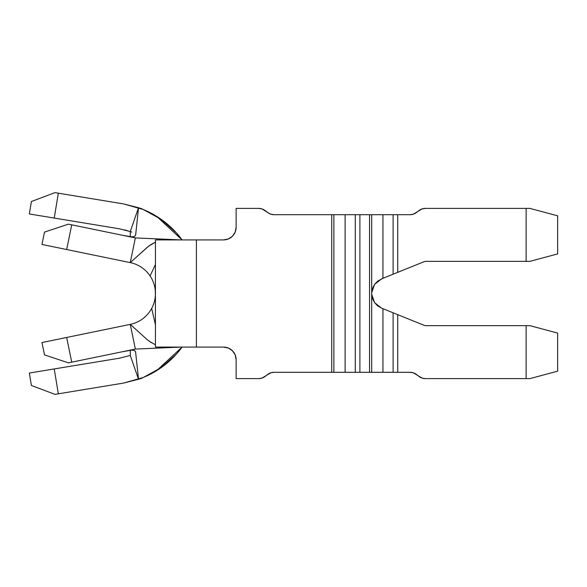 <?xml version="1.0" encoding="UTF-8"?>
<svg xmlns="http://www.w3.org/2000/svg" width="587" height="587" viewBox="0 0 587 587"><rect width="100%" height="100%" fill="white"/><g stroke="black" fill="none" stroke-linecap="round" stroke-linejoin="round"><path stroke-width="0.88" d="M135.626 235.13L138.532 207.732L123.541 203.924L141.408 208.583L156.509 216.221L182.095 239.914A90.78 90.78 0 0 0 138.532 207.732A90.78 90.78 0 0 1 182.065 239.914L176.496 233.032L161.242 219.399L143.25 209.508L123.541 203.924L138.532 207.732L135.685 234.793L134.614 236.444L131.855 236.884L123.446 235.475M123.541 383.076L143.257 377.492L161.249 367.594L176.489 353.983L182.073 347.086A90.78 90.78 0 0 1 138.532 379.268L135.56 351.65L138.532 379.268A90.78 90.78 0 0 0 182.065 347.086L156.509 370.779L141.408 378.417L123.541 383.076L138.532 379.268L130.27 355.443L138.532 379.268L123.541 383.076L58.333 393.818L123.541 383.076M155.438 242.189L151.086 244.463L147.073 247.465L130.27 262.624L135.355 237.926L180.657 239.914L135.355 237.926L130.27 262.624L148.628 246.166L155.438 242.189L155.438 239.914L155.438 347.086L196.41 347.086L196.41 239.914L223.522 239.914L228.35 238.953L232.437 236.223L235.174 232.129L236.128 227.308L236.128 208.392L236.128 227.308A12.606 12.606 0 0 1 223.522 239.914L228.35 238.953M155.438 344.811L149.032 341.135M41.956 342.551L130.27 324.376L135.355 349.074L180.657 347.086L135.355 349.074L130.27 324.376L147.073 339.535L130.27 324.376L66.661 337.466L71.739 362.164L135.355 349.074L68.43 362.847L44.502 354.9L41.956 342.551L66.661 337.466L71.739 362.164L68.43 362.847L44.502 354.9L41.956 342.551L66.661 337.466M151.688 308.41A31.522 31.522 0 0 1 130.27 324.376A31.522 31.522 0 0 0 151.688 308.41L155.438 324.684L151.688 308.41A31.522 31.522 0 0 0 155.43 294.204A31.522 31.522 0 0 1 151.688 308.41M155.291 290.455A31.522 31.522 0 0 0 150.096 275.941L155.438 264.524L150.096 275.941A31.522 31.522 0 0 0 130.27 262.624L41.956 244.449L44.502 232.1L68.43 224.153L135.355 237.926L71.739 224.836L66.661 249.534L130.27 262.624A31.522 31.522 0 0 1 155.438 293.463M258.823 208.392L262.015 208.906L267.907 212.677L264.876 210.41A10.089 10.089 0 0 0 258.823 208.392L236.128 208.392L258.823 208.392L262.015 208.906L264.876 210.41M270.768 214.182L273.96 214.695A10.089 10.089 0 0 1 267.907 212.677L270.768 214.182L273.96 214.695L331.714 214.695L273.96 214.695M410.13 214.695L413.321 214.182L416.183 212.677A10.089 10.089 0 0 1 410.13 214.695L397.729 214.695L410.13 214.695L413.321 214.182L422.068 208.906L425.259 208.392L526.128 208.392L526.128 261.347L426.162 261.347A6.303 6.303 0 0 0 423.807 261.809L397.729 272.339L397.729 214.695L371.696 214.695L382.937 214.695L382.937 278.319L377.668 281.129L374.594 284.357L372.547 288.32L371.696 292.7L371.696 214.695L331.714 214.695L331.714 372.305L273.96 372.305L270.768 372.818L262.015 378.094L258.823 378.608L236.128 378.608L258.823 378.608A10.089 10.089 0 0 0 264.876 376.59L267.907 374.323A10.089 10.089 0 0 1 273.96 372.305L359.904 372.305L359.904 214.695L369.539 214.695L369.539 372.305L359.904 372.305L397.729 372.305L397.729 314.661L423.807 325.191A6.303 6.303 0 0 0 426.162 325.653L526.128 325.653L526.128 378.608L425.259 378.608L422.068 378.094L413.321 372.818L410.13 372.305L397.729 372.305L410.13 372.305A10.089 10.089 0 0 1 416.183 374.323L413.321 372.818L410.13 372.305M228.35 348.047L223.522 347.086L196.41 347.086L223.522 347.086A12.606 12.606 0 0 1 236.128 359.692L236.128 378.608L236.128 359.692L235.174 354.871L232.437 350.777L228.35 348.047L223.522 347.086M381.528 278.884L374.594 284.357L381.528 278.884L423.807 261.809A6.303 6.303 0 0 1 426.162 261.347L529.914 261.347L557.65 253.914L557.65 215.825L529.914 208.392L425.259 208.392A10.089 10.089 0 0 0 419.206 210.41L416.183 212.677M416.183 374.323L419.206 376.59A10.089 10.089 0 0 0 425.259 378.608L529.914 378.608L557.65 371.175L557.65 333.086L529.914 325.653L426.162 325.653A6.303 6.303 0 0 1 423.807 325.191L381.528 308.116L374.594 302.643L381.528 308.116L393.107 312.79L393.107 372.305L382.937 372.305L382.937 308.681L382.937 372.305L371.696 372.305L371.696 292.7L374.594 284.357M235.174 232.129L236.128 227.308M264.876 376.59L262.015 378.094M374.594 302.643L371.696 294.3L372.547 298.68L374.594 302.643L377.668 305.871L381.528 308.116M385.644 277.225L382.937 278.319L382.937 214.695L393.107 214.695L393.107 274.21L385.644 277.225L397.729 272.339L397.729 214.695L393.107 214.695L393.107 274.21L395.205 273.359M355.282 372.305L345.112 372.305L345.112 214.695L355.282 214.695L355.282 372.305L359.904 372.305L359.904 214.695L355.282 214.695L355.282 372.305M345.112 214.695L345.112 372.305L333.871 372.305L333.871 214.695L345.112 214.695M395.205 313.641L393.107 312.79L393.107 372.305L397.729 372.305L397.729 314.661L385.644 309.775M529.914 378.608L526.128 378.608L526.128 325.653L529.914 325.653L557.65 333.086L557.65 371.175L529.914 378.608M529.914 261.347L526.128 261.347L526.128 208.392L529.914 208.392L557.65 215.825L557.65 253.914L529.914 261.347M371.696 372.305L371.696 214.695L369.539 214.695L369.539 372.305L371.696 372.305M331.714 214.695L331.714 372.305L333.871 372.305L333.871 214.695L331.714 214.695M223.522 239.914L155.438 239.914L155.438 347.086L196.41 347.086L196.41 239.914L155.438 239.914M147.073 339.535L151.299 342.661M41.956 244.449L66.661 249.534L41.956 244.449L44.502 232.1L68.43 224.153L71.739 224.836L66.661 249.534M122.705 235.321L131.855 236.884L134.614 236.444L135.685 234.793M130.27 350.256L130.27 355.443L130.27 350.256M123.446 351.525L131.848 350.116L134.614 350.556L135.685 352.207L134.614 350.556L131.848 350.116L122.705 351.679M130.27 236.744L130.27 231.557L130.27 236.744M118.038 326.893L117.51 327.003M138.532 207.732L130.27 231.557M130.27 355.443L119.447 358.195L54.231 368.937L58.333 393.818L54.231 368.937L29.35 373.038L31.397 385.476L54.995 394.369L58.333 393.818L54.995 394.369L31.397 385.476L29.35 373.038L119.447 358.195L130.27 355.443M123.541 203.924L54.995 192.631L31.397 201.524L29.35 213.962L119.447 228.805L130.27 231.549L119.447 228.805L54.231 218.063L58.333 193.182L54.231 218.063L29.35 213.962L31.397 201.524L54.995 192.631L123.541 203.924M131.796 232.107L124.517 229.847M155.284 290.418L155.438 297.264"/></g></svg>
